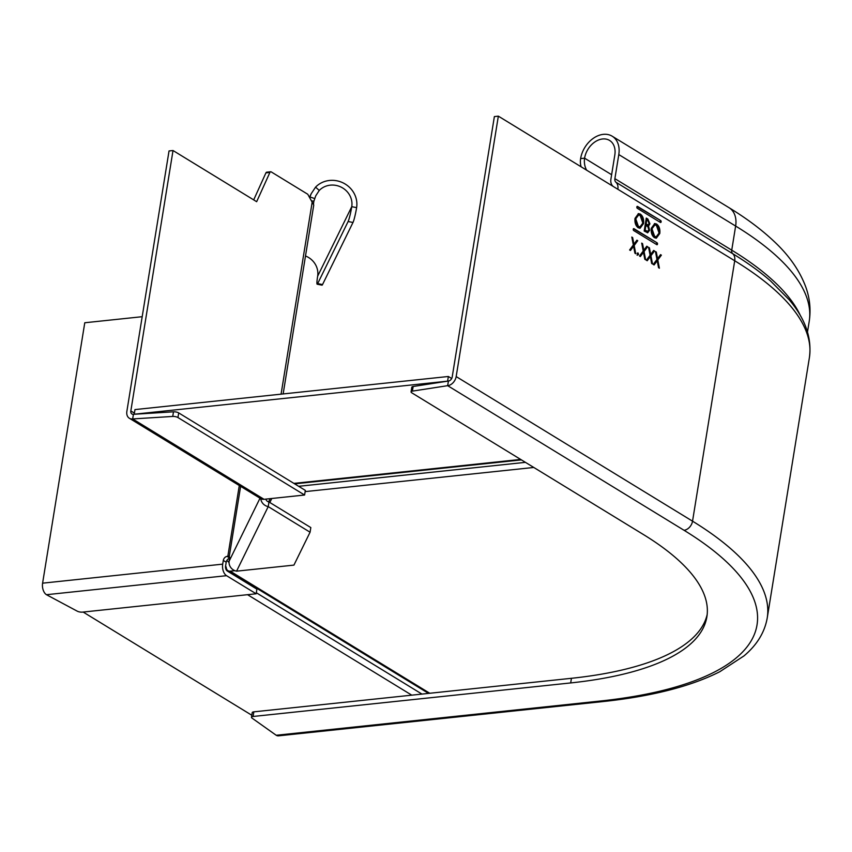<?xml version="1.0" encoding="UTF-8"?>
<svg xmlns="http://www.w3.org/2000/svg" width="852" height="852" viewBox="0 0 852 852"><rect width="100%" height="100%" fill="white"/><g stroke="black" fill="none" stroke-linecap="round" stroke-linejoin="round"><path stroke-width="1.28" d="M618.797 154.574L735.638 226.057A390.408 130.324 9.2 0 1 809.208 321.406C810.987 309.67 809.826 298.147 805.726 286.847C799.57 270.414 788.888 255.163 773.701 241.073C761.39 229.476 746.501 218.346 729.024 207.686L612.183 136.203A23.899 17.455 -58.5 0 1 618.797 154.574L614.888 178.664A4.984 3.642 121.5 0 0 615.879 182.2A9.958 7.274 -58.5 0 1 617.86 189.282L498.345 116.16L456.171 376.573A8.967 6.55 -58.5 0 1 447.662 385.668L448.418 381.036A3.983 2.907 121.5 0 0 452.199 376.989L494.373 116.586L498.345 116.16M633.441 228.698L633.931 228.655A1.001 0.596 84 0 0 633.632 230.509L656.839 244.705A1.001 0.596 -96 0 0 657.137 242.852L633.387 228.773M633.931 228.655L657.137 242.852M637.051 206.461L637.541 206.408A1.001 0.596 84 0 0 637.232 208.261L660.438 222.457A1.001 0.596 -96 0 0 660.747 220.604L636.987 206.525M637.541 206.408L660.747 220.604M646.37 260.233L650.097 255.238L648.574 247.325L649.416 247.836L650.683 254.439L653.676 250.435L654.517 250.957L650.939 255.749L652.515 263.992L651.673 263.47L650.342 256.548L647.211 260.744L646.37 260.233M637.701 255.11L637.2 253.619L638.052 252.948L638.553 254.439L637.701 255.11L638.553 254.439L637.914 254.514L637.413 253.012M637.2 253.619L637.477 253.012M654.442 237.697C651.897 235.748 650.832 232.617 651.258 228.315L654.741 223.543L656.583 224.012C659.171 225.961 660.247 229.113 659.799 233.469L656.328 238.187L654.442 237.697M638.201 227.75C635.645 225.801 634.591 222.681 635.006 218.368L638.489 213.607L640.342 214.076C642.93 216.025 644.005 219.177 643.558 223.533L640.086 228.251L638.201 227.75M649.565 230.296L648.532 226.025L649.916 223.831L647.861 219.039L646.274 218.069L644.176 231.041L647.701 232.766L649.565 230.296L648.926 230.359L647.893 226.089L649.288 223.906L647.222 219.113L646.21 218.485M629.607 249.977L633.334 244.982L631.811 237.058L632.653 237.58L633.92 244.183L636.902 240.179L637.743 240.69L634.176 245.493L635.752 253.736L634.91 253.214L633.579 246.281L630.448 250.488L629.607 249.977M639.501 256.026L643.217 251.031L641.705 243.118L642.546 243.629L643.814 250.243L646.796 246.228L647.637 246.75L644.059 251.542L645.646 259.785L644.804 259.274L643.473 252.341L640.342 256.537L639.501 256.026M653.239 264.44L656.967 259.445L655.454 251.521L656.296 252.043L657.563 258.646L660.545 254.641L661.386 255.153L657.808 259.956L659.384 268.199L658.543 267.677L657.222 260.744L654.08 264.951L653.239 264.44M251.478 717.267A3.983 1.331 -170.8 0 0 252.032 718.108L276.208 735.265L600.277 701.036A387.415 129.323 -170.8 0 0 684.028 530.274L447.662 385.668L412.4 391.121A3.983 1.331 -170.8 0 0 411.058 391.867A3.983 1.331 -170.8 0 0 411.814 392.836L643.452 534.555A336.625 112.368 9.2 0 1 706.883 616.773A336.625 112.368 9.2 0 1 570.691 682.931L253.087 716.479A3.983 1.331 -170.8 0 0 251.478 717.267L252.224 712.623A3.983 1.331 9.2 0 1 253.832 711.846L571.436 678.298A336.625 112.368 -170.8 0 0 707.192 614.452M411.058 391.867L411.814 387.234A3.983 1.331 9.2 0 1 413.156 386.488L448.418 381.036M612.183 136.203A23.899 17.455 -58.5 0 0 580.617 158.6A11.949 7.125 -96 0 0 581.096 166.79M586.645 170.187A11.949 7.125 84 0 1 584.589 158.184A18.925 13.824 121.5 0 1 609.585 140.442A18.925 13.824 121.5 0 1 614.814 154.989L610.916 179.09A9.958 7.274 -58.5 0 0 612.897 186.162A4.984 3.642 121.5 0 1 613.099 186.364M600.277 701.036A8.967 5.336 84 0 0 602.566 701.611L278.498 735.84A8.967 5.336 -96 0 1 276.208 735.265M656.754 244.652A1.001 0.596 84 0 0 656.509 242.916M660.353 222.415A1.001 0.596 84 0 0 660.108 220.679M649.416 247.836L648.681 247.836M650.683 254.439L650.044 254.514L648.777 247.9M654.517 250.957L653.441 250.754M650.939 255.749L653.878 251.02M651.78 263.545L650.3 255.813M650.342 256.548L646.806 260.499M637.062 255.174L637.914 254.514M656.583 224.012L654.432 223.597M659.799 233.469L659.171 233.544C659.608 229.188 658.543 226.036 655.955 224.087M656.008 238.209L659.171 233.544M655.955 236.781L653.995 236.409L651.343 228.815L654.517 225.035M654.624 236.345L656.253 236.771L659.075 233.022L656.402 225.365L654.847 224.981L651.982 228.751L654.624 236.345L653.995 236.409M651.982 228.751L651.343 228.815M640.342 214.076L638.18 213.66M643.558 223.533L642.919 223.597C643.366 219.252 642.291 216.099 639.703 214.14M639.756 228.261L642.919 223.597M639.714 226.845L637.743 226.472L635.102 218.879L638.276 215.098M638.382 226.408L640.012 226.834L642.834 223.086L640.161 215.428L638.606 215.034L635.741 218.815L638.382 226.408L637.743 226.472M635.741 218.815L635.102 218.879M649.916 223.831L649.288 223.906M648.532 226.025L647.893 226.089M647.371 232.766L648.926 230.359M647.318 231.329L644.485 230.232L645.262 225.407L645.901 225.333L647.882 226.717L648.83 229.848L647.637 231.35L645.113 230.157L645.901 225.333M647.744 224.832L645.475 224.076L646.157 219.912L647.776 220.455L649.192 223.416L648.074 224.853L646.114 224.001L646.785 219.848M646.157 230.796L645.518 230.86M645.113 230.157L644.485 230.232M646.604 224.31L645.965 224.374M646.114 224.001L645.475 224.076M632.653 237.58L631.907 237.58M633.92 244.183L633.281 244.258L632.014 237.644M637.743 240.69L636.668 240.498M634.176 245.493L637.115 240.765M635.017 253.278L633.537 245.557M633.579 246.281L630.043 250.243M642.546 243.629L641.801 243.629M643.814 250.243L643.175 250.307L641.907 243.693M647.637 246.75L646.562 246.547M644.059 251.542L646.998 246.814M644.911 259.338L643.43 251.617M643.473 252.341L639.937 256.292M656.296 252.043L655.55 252.043M657.563 258.646L656.924 258.72L655.657 252.107M661.386 255.153L660.311 254.95M657.808 259.956L660.747 255.227M658.649 267.741L657.169 260.02M657.222 260.744L653.686 264.706M229.06 562.671A10.959 7.998 -58.5 0 0 227.218 560.914A10.959 7.998 -58.5 0 0 226.738 560.648M234.854 570.67L230.2 571.159A5.975 4.366 -58.5 0 1 227.985 570.691A5.975 4.366 -58.5 0 1 226.302 567.922A5.975 4.366 121.5 0 0 225.578 566.048M83.155 612.056L251.798 715.243M271.799 498.484L269.828 502.499M451.688 378.512L448.365 376.488L134.957 409.588L134.265 414.253M268.604 501.881L270.19 498.654M447.673 381.153L134.211 414.221M448.365 376.488L447.62 381.121M225.599 565.92L226.206 562.213A3.983 2.907 -58.5 0 1 229.625 558.23M142.188 316.699L84.774 322.759L42.6 583.173A8.967 5.336 -96 0 0 46.466 594.707L77.234 611.161A3.983 1.331 9.2 0 0 82.527 612.119L256.154 593.78L226.557 575.686L46.466 594.707M226.557 575.686A8.967 5.336 84 0 1 222.691 564.141L223.309 560.435A3.983 2.907 121.5 0 1 227.09 556.399L229.742 557.496M256.154 593.78L256.899 589.147L227.314 571.042A3.983 2.375 -96 0 1 225.588 565.92M260.755 498.654A8.967 8.403 26.1 0 0 268.22 506.61L268.976 501.977L310.82 527.58L310.075 532.212L293.929 565.11L236.558 571.17A8.967 8.403 -153.9 0 1 229.156 561.106L229.39 555.664A3.983 1.331 9.2 0 1 227.825 556.313L239.295 485.523M309.638 197.653L311.268 193.617L315.57 187.142L319.255 190.454L315.741 195.811L313.866 201.253A5.975 0.564 -78.9 0 0 313.515 204.118M319.255 190.454A18.925 17.743 -153.9 0 1 341.205 187.163A18.925 17.743 -153.9 0 1 351.748 206.674A11.949 1.14 -78.9 0 1 348.117 221.52L352.984 222.478L322.535 284.557A11.949 1.14 101.1 0 1 322.024 285.164L317.168 284.206A11.949 1.14 -78.9 0 0 317.668 283.599L348.117 221.52M317.168 284.206A11.949 1.14 -78.9 0 1 317.647 276.208A18.925 17.743 26.1 0 0 305.495 255.973M311.363 200.763L313.866 201.253M253.694 199.89L265.93 172.86L269.914 172.445A1.992 1.182 84 0 1 270.691 171.763A1.992 1.182 84 0 1 271.202 171.891L307.764 194.256L312.162 202.201A10.299 5.932 -154.7 0 1 312.226 202.286L313.749 205.055L283.152 393.933M269.914 172.445L256.654 201.7L173.02 150.527L130.835 410.941A3.983 2.907 121.5 0 0 131.943 413.997A3.983 2.907 121.5 0 0 133.423 414.306L173.488 411.804L172.732 416.436L132.667 418.939L133.423 414.306M173.02 150.527L169.037 150.953L126.863 411.356A8.967 6.55 -58.5 0 0 129.344 418.247A8.967 6.55 -58.5 0 0 132.667 418.939L264.024 499.304A8.967 6.55 121.5 0 1 260.691 498.612L129.344 418.247M265.93 172.86A1.992 1.182 -96 0 1 266.708 172.189L270.691 171.763M304.59 495.023L177.951 417.544L178.707 412.911L305.335 490.39L304.59 495.023L264.024 499.304M172.732 416.436A3.983 1.331 9.2 0 1 177.951 417.544M178.707 412.911A3.983 1.331 -170.8 0 0 173.488 411.804M268.976 501.977A3.983 3.738 -153.9 0 1 265.792 499.112M310.075 532.212L268.22 506.61L236.558 571.17M352.984 222.478A11.949 1.14 101.1 0 0 356.615 207.632A23.899 22.418 26.1 0 0 343.292 182.988A23.899 22.418 26.1 0 0 315.57 187.142M617.86 189.282L734.712 260.765L692.538 521.179L456.171 376.573M412.4 391.121L413.156 386.488M602.566 701.611C651.578 696.425 690.663 686.456 719.823 671.706L743.998 655.891C756.938 645.007 764.681 632.376 767.226 617.988A396.382 132.316 -170.8 0 0 692.538 521.179A8.967 6.55 121.5 0 1 684.028 530.274M734.712 260.765A396.382 132.316 9.2 0 1 809.4 357.584C812.031 337.956 805.289 318.68 789.176 299.755L770.666 281.053A392.399 130.984 -170.8 0 0 732.731 253.694A9.958 7.274 121.5 0 1 734.712 260.765M615.879 182.2L732.731 253.694A4.984 3.642 -58.5 0 1 731.74 250.158L614.888 178.664M611.619 174.724L584.589 158.184L580.617 158.6M729.024 207.686A23.899 17.455 121.5 0 1 735.638 226.057L731.74 250.158A390.408 130.324 -170.8 0 1 800.72 316.284M253.087 716.479L253.832 711.846M571.436 678.298L570.691 682.931M647.861 219.039L647.222 219.113M247.559 594.696L411.782 695.168M256.314 592.747L421.964 694.092M429.781 693.262L230.2 571.159M305.133 491.615L533.789 467.46M298.658 486.3L525.428 462.348M520.657 459.43L293.897 483.382M222.702 564.141L42.6 583.173M223.309 560.435L226.206 562.213M229.667 557.975L227.09 556.399M229.39 555.664L240.626 486.332M317.647 276.208L351.748 206.674L356.615 207.632M309.883 196.929L314.59 198.537M312.162 202.201L281.075 394.156M134.392 413.113L130.835 410.941M260.009 498.196L229.156 561.106M322.535 284.557L317.668 283.599M767.226 617.988L809.4 357.584M807.494 331.96L809.208 321.406M655.625 236.835L656.253 236.771M654.219 225.045L654.847 224.981M639.373 226.898L640.012 226.834M637.967 215.109L638.606 215.034M647.009 231.414L647.637 231.35M647.445 224.917L648.074 224.853M428.535 693.39L227.985 570.691M229.06 562.032L227.218 560.914M521.413 459.899L294.654 483.851M311.268 193.617L309.446 197.313"/></g></svg>

